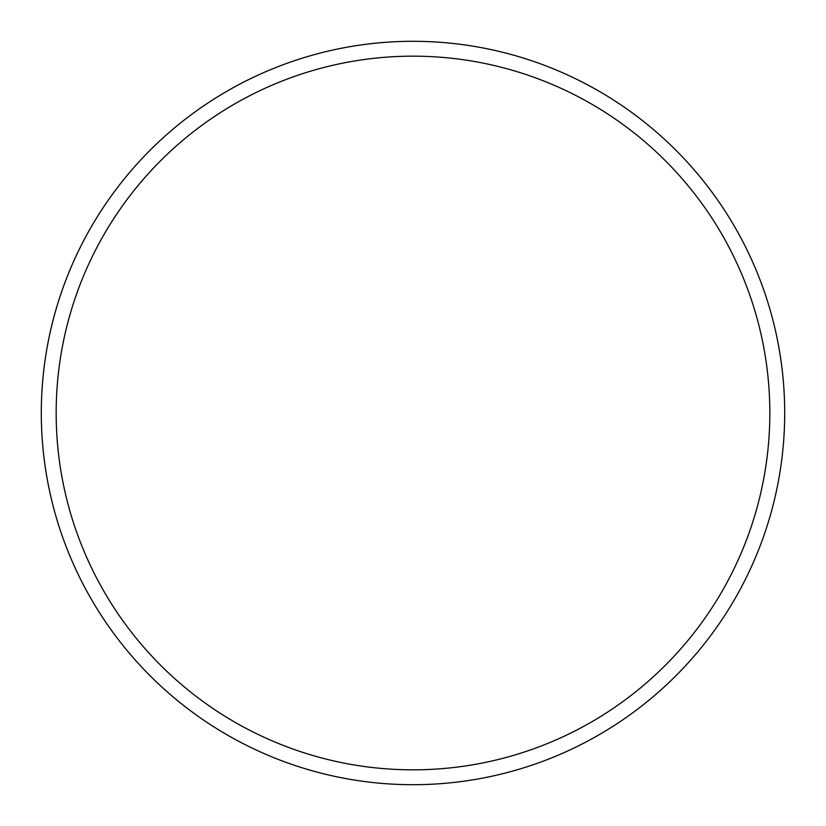 <?xml version="1.0" encoding="UTF-8"?>
<svg xmlns="http://www.w3.org/2000/svg" width="826" height="826" viewBox="0 0 826 826"><rect width="100%" height="100%" fill="white"/><g stroke="black" fill="none" stroke-linecap="round" stroke-linejoin="round"><path stroke-width="1.24" d="M784.7 413A371.7 371.7 0 0 1 413 784.7A371.7 371.7 0 0 1 41.3 413A371.7 371.7 0 0 1 413 41.3A371.7 371.7 0 0 1 784.7 413M769.832 413A356.832 356.832 0 0 1 413 769.832A356.832 356.832 0 0 1 56.168 413A356.832 356.832 0 0 1 413 56.168A356.832 356.832 0 0 1 769.832 413"/></g></svg>

